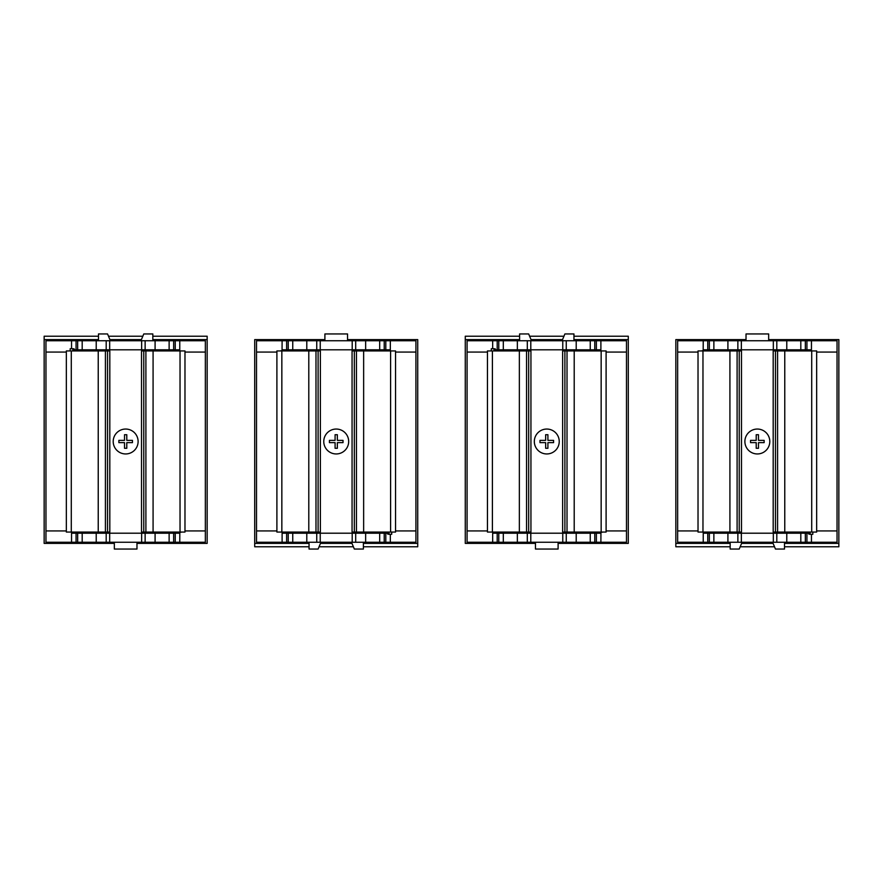<?xml version="1.0" encoding="UTF-8"?>
<svg xmlns="http://www.w3.org/2000/svg" width="883" height="883" viewBox="0 0 883 883"><rect width="100%" height="100%" fill="white"/><g stroke="black" fill="none" stroke-linecap="round" stroke-linejoin="round"><path stroke-width="1.32" d="M781.113 340.75L781.113 339.613L838.85 339.613L838.85 543.387L784.512 543.387M730.175 543.387L675.837 543.387L675.837 546.776L730.175 546.776M773.1 543.387L741.588 543.387M781.113 339.613L778.85 339.613L778.85 340.75M778.85 349.8L778.85 350.937M778.85 532.063L778.85 533.2M781.113 533.2L781.113 532.063M781.113 350.937L781.113 349.8M746.025 339.613L735.837 339.613L735.837 340.75M735.837 349.8L735.837 350.937M735.837 532.063L735.837 533.2M778.85 339.613L768.663 339.613M735.837 339.613L733.574 339.613L733.574 340.75M733.574 349.8L733.574 350.937M733.574 532.063L733.574 533.2M733.574 339.613L675.837 339.613L675.837 543.387M740.175 546.776L774.512 546.776M784.512 546.776L838.85 546.776L838.85 543.387M757.338 429.05A12.45 12.45 0 0 1 769.799 441.5A12.45 12.45 0 0 1 757.338 453.95A12.45 12.45 0 0 1 744.888 441.5A12.45 12.45 0 0 1 757.338 429.05M750.55 442.637L750.55 440.363L756.212 440.363L756.212 434.712L758.475 434.712L758.475 440.363L764.137 440.363L764.137 442.637L758.475 442.637L758.475 448.288L756.212 448.288L756.212 442.637L750.55 442.637M741.488 350.937L729.921 350.937L729.921 532.063L741.488 532.063L741.488 350.937M729.921 350.937L702.967 350.937L702.967 532.063L729.921 532.063M702.967 350.937L698.023 350.937L698.023 532.063L702.967 532.063M704.579 350.937L704.579 350.783A455.54 3.091 180 0 0 705.947 350.551L703.232 350.408M704.579 350.783L701.875 350.783A452.824 3.079 0 0 0 703.177 350.595L703.232 340.75L677.647 340.75L677.647 542.25L703.232 542.25L703.232 532.063M703.232 542.25L837.04 542.25L837.04 340.75L811.455 340.75L811.455 350.937M775.451 532.063L816.665 532.063L816.665 350.937L773.188 350.937L773.188 532.063L775.451 532.063L775.451 350.937M811.72 532.063L811.72 350.937M784.766 532.063L784.766 350.937M811.455 534.303L811.455 542.25M703.232 349.8L707.758 349.8L707.758 340.75L811.455 340.75M811.455 349.8L707.758 349.8M707.758 340.75L703.232 340.75M808.74 532.063L808.74 533.972A455.54 4.238 0 0 0 810.097 534.303L812.813 534.303L812.879 532.063M808.74 533.2L806.93 533.2L806.93 542.25M703.232 533.2L806.93 533.2M746.025 340.75L746.025 333.951L768.663 333.951L768.663 340.75M772.967 349.8L774.093 350.937M777.493 532.063L777.493 533.2M737.195 533.2L737.195 532.063M740.583 350.937L741.72 349.8M784.512 542.25L784.512 549.049L775.451 549.049L772.625 542.25M742.062 542.25L739.226 549.049L730.175 549.049L730.175 542.25M810.164 532.063L810.097 534.303M800.815 533.2L800.815 542.25M786.775 533.2L786.775 542.25M727.912 533.2L727.912 542.25M713.872 533.2L713.872 542.25M800.815 349.8L800.815 340.75M786.775 349.8L786.775 340.75M727.912 349.8L727.912 340.75M713.872 349.8L713.872 340.75M101.887 542.25L101.887 543.387L44.15 543.387L44.15 339.613L98.488 339.613M152.825 339.613L207.163 339.613L207.163 336.224L152.825 336.224M109.9 339.613L141.412 339.613M101.887 543.387L104.15 543.387L104.15 542.25M104.15 533.2L104.15 532.063M104.15 350.937L104.15 349.8M101.887 349.8L101.887 350.937M101.887 532.063L101.887 533.2M136.975 543.387L147.163 543.387L147.163 542.25M147.163 533.2L147.163 532.063M147.163 350.937L147.163 349.8M104.15 543.387L114.337 543.387M147.163 543.387L149.426 543.387L149.426 542.25M149.426 533.2L149.426 532.063M149.426 350.937L149.426 349.8M149.426 543.387L207.163 543.387L207.163 339.613M142.825 336.224L108.488 336.224M98.488 336.224L44.15 336.224L44.15 339.613M125.662 453.95A12.45 12.45 0 0 1 113.201 441.5A12.45 12.45 0 0 1 125.662 429.05A12.45 12.45 0 0 1 138.112 441.5A12.45 12.45 0 0 1 125.662 453.95M132.45 440.363L132.45 442.637L126.788 442.637L126.788 448.288L124.525 448.288L124.525 442.637L118.863 442.637L118.863 440.363L124.525 440.363L124.525 434.712L126.788 434.712L126.788 440.363L132.45 440.363M141.512 532.063L153.079 532.063L153.079 350.937L141.512 350.937L141.512 532.063M153.079 532.063L180.033 532.063L180.033 350.937L153.079 350.937M180.033 532.063L184.977 532.063L184.977 350.937L180.033 350.937M178.421 532.063L178.421 532.217A455.54 3.091 0 0 0 177.053 532.449L179.768 532.592M178.421 532.217L181.125 532.217A452.824 3.079 180 0 0 179.823 532.405L179.768 542.25L205.353 542.25L205.353 340.75L179.768 340.75L179.768 350.937M179.768 340.75L45.96 340.75L45.96 542.25L71.545 542.25L71.545 532.063M107.549 350.937L66.335 350.937L66.335 532.063L109.812 532.063L109.812 350.937L107.549 350.937L107.549 532.063M71.28 350.937L71.28 532.063M98.234 350.937L98.234 532.063M71.545 348.697L71.545 340.75M179.768 533.2L175.242 533.2L175.242 542.25L71.545 542.25M71.545 533.2L175.242 533.2M175.242 542.25L179.768 542.25M74.26 350.937L74.26 349.028A455.54 4.238 180 0 0 72.903 348.697L70.187 348.697L70.121 350.937M74.26 349.8L76.07 349.8L76.07 340.75M179.768 349.8L76.07 349.8M136.975 542.25L136.975 549.049L114.337 549.049L114.337 542.25M110.033 533.2L108.907 532.063M105.507 350.937L105.507 349.8M145.805 349.8L145.805 350.937M142.417 532.063L141.28 533.2M98.488 340.75L98.488 333.951L107.549 333.951L110.375 340.75M140.938 340.75L143.774 333.951L152.825 333.951L152.825 340.75M72.836 350.937L72.903 348.697M82.185 349.8L82.185 340.75M96.225 349.8L96.225 340.75M155.088 349.8L155.088 340.75M169.128 349.8L169.128 340.75M82.185 533.2L82.185 542.25M96.225 533.2L96.225 542.25M155.088 533.2L155.088 542.25M169.128 533.2L169.128 542.25M359.988 340.75L359.988 339.613L417.725 339.613L417.725 543.387L363.388 543.387M309.05 543.387L254.712 543.387L254.712 546.776L309.05 546.776M351.975 543.387L320.463 543.387M359.988 339.613L357.725 339.613L357.725 340.75M357.725 349.8L357.725 350.937M357.725 532.063L357.725 533.2M359.988 533.2L359.988 532.063M359.988 350.937L359.988 349.8M324.9 339.613L314.712 339.613L314.712 340.75M314.712 349.8L314.712 350.937M314.712 532.063L314.712 533.2M357.725 339.613L347.538 339.613M314.712 339.613L312.45 339.613L312.45 340.75M312.45 349.8L312.45 350.937M312.45 532.063L312.45 533.2M312.45 339.613L254.712 339.613L254.712 543.387M319.05 546.776L353.388 546.776M363.388 546.776L417.725 546.776L417.725 543.387M336.224 429.05A12.45 12.45 0 0 1 348.675 441.5A12.45 12.45 0 0 1 336.224 453.95A12.45 12.45 0 0 1 323.763 441.5A12.45 12.45 0 0 1 336.224 429.05M329.425 442.637L329.425 440.363L335.087 440.363L335.087 434.712L337.35 434.712L337.35 440.363L343.012 440.363L343.012 442.637L337.35 442.637L337.35 448.288L335.087 448.288L335.087 442.637L329.425 442.637M320.374 350.937L308.796 350.937L308.796 532.063L320.374 532.063L320.374 350.937M308.796 350.937L281.843 350.937L281.843 532.063L308.796 532.063M281.843 350.937L276.898 350.937L276.898 532.063L281.843 532.063M283.465 350.937L283.465 350.783A455.54 3.091 180 0 0 284.823 350.551L282.107 350.408M283.465 350.783L280.75 350.783A452.824 3.079 0 0 0 282.052 350.595L282.107 340.75L256.523 340.75L256.523 542.25L282.107 542.25L282.107 532.063M282.107 542.25L415.915 542.25L415.915 340.75L390.33 340.75L390.33 350.937M354.337 532.063L395.54 532.063L395.54 350.937L352.063 350.937L352.063 532.063L354.337 532.063L354.337 350.937M390.595 532.063L390.595 350.937M363.641 532.063L363.641 350.937M390.33 534.303L390.33 542.25M282.107 349.8L286.633 349.8L286.633 340.75L390.33 340.75M390.33 349.8L286.633 349.8M286.633 340.75L282.107 340.75M387.615 532.063L387.615 533.972A455.54 4.238 0 0 0 388.973 534.303L391.688 534.303L391.754 532.063M387.615 533.2L385.805 533.2L385.805 542.25M282.107 533.2L385.805 533.2M324.9 340.75L324.9 333.951L347.538 333.951L347.538 340.75M351.842 349.8L352.968 350.937M356.368 532.063L356.368 533.2M316.07 533.2L316.07 532.063M319.469 350.937L320.595 349.8M363.388 542.25L363.388 549.049L354.337 549.049L351.5 542.25M320.937 542.25L318.112 549.049L309.05 549.049L309.05 542.25M389.039 532.063L388.973 534.303M379.69 533.2L379.69 542.25M365.65 533.2L365.65 542.25M306.787 533.2L306.787 542.25M292.748 533.2L292.748 542.25M379.69 349.8L379.69 340.75M365.65 349.8L365.65 340.75M306.787 349.8L306.787 340.75M292.748 349.8L292.748 340.75M573.95 339.613L628.288 339.613L628.288 336.224L573.95 336.224M558.1 543.387L628.288 543.387L628.288 339.613M519.612 336.224L465.275 336.224L465.275 339.613L519.612 339.613M531.025 339.613L562.537 339.613M523.012 542.25L523.012 543.387L525.275 543.387L525.275 542.25M525.275 533.2L525.275 532.063M525.275 350.937L525.275 349.8M523.012 349.8L523.012 350.937M523.012 532.063L523.012 533.2M568.288 543.387L568.288 542.25M568.288 533.2L568.288 532.063M568.288 350.937L568.288 349.8M525.275 543.387L535.462 543.387M570.55 543.387L570.55 542.25M570.55 533.2L570.55 532.063M570.55 350.937L570.55 349.8M465.275 339.613L465.275 543.387L523.012 543.387M563.95 336.224L529.612 336.224M546.776 453.95A12.45 12.45 0 0 1 534.325 441.5A12.45 12.45 0 0 1 546.776 429.05A12.45 12.45 0 0 1 559.237 441.5A12.45 12.45 0 0 1 546.776 453.95M553.575 440.363L553.575 442.637L547.913 442.637L547.913 448.288L545.65 448.288L545.65 442.637L539.988 442.637L539.988 440.363L545.65 440.363L545.65 434.712L547.913 434.712L547.913 440.363L553.575 440.363M562.626 532.063L574.204 532.063L574.204 350.937L562.626 350.937L562.626 532.063M574.204 532.063L601.157 532.063L601.157 350.937L574.204 350.937M601.157 532.063L606.102 532.063L606.102 350.937L601.157 350.937M599.535 532.063L599.535 532.217A455.54 3.091 0 0 0 598.177 532.449L600.893 532.592M599.535 532.217L602.25 532.217A452.824 3.079 180 0 0 600.948 532.405L600.893 542.25L626.477 542.25L626.477 340.75L600.893 340.75L600.893 350.937M600.893 340.75L467.085 340.75L467.085 542.25L492.67 542.25L492.67 532.063M528.663 350.937L487.46 350.937L487.46 532.063L530.937 532.063L530.937 350.937L528.663 350.937L528.663 532.063M492.405 350.937L492.405 532.063M519.359 350.937L519.359 532.063M492.67 348.697L492.67 340.75M600.893 533.2L596.367 533.2L596.367 542.25L492.67 542.25M492.67 533.2L596.367 533.2M596.367 542.25L600.893 542.25M495.385 350.937L495.385 349.028A455.54 4.238 180 0 0 494.027 348.697L491.312 348.697L491.246 350.937M495.385 349.8L497.195 349.8L497.195 340.75M600.893 349.8L497.195 349.8M558.1 542.25L558.1 549.049L535.462 549.049L535.462 542.25M531.158 533.2L530.032 532.063M526.632 350.937L526.632 349.8M566.93 349.8L566.93 350.937M563.531 532.063L562.405 533.2M519.612 340.75L519.612 333.951L528.663 333.951L531.5 340.75M562.063 340.75L564.888 333.951L573.95 333.951L573.95 340.75M493.961 350.937L494.027 348.697M503.31 349.8L503.31 340.75M517.35 349.8L517.35 340.75M576.213 349.8L576.213 340.75M590.252 349.8L590.252 340.75M503.31 533.2L503.31 542.25M517.35 533.2L517.35 542.25M576.213 533.2L576.213 542.25M590.252 533.2L590.252 542.25M737.106 350.937L737.106 532.063M677.647 352.063L698.023 352.063M698.023 530.937L677.647 530.937M777.581 532.063L777.581 350.937M816.665 352.063L837.04 352.063M837.04 530.937L816.665 530.937M805.34 533.2L805.34 542.25M776.808 533.2L776.808 542.25M773.331 533.2L773.331 542.25M741.356 533.2L741.356 542.25M737.868 533.2L737.868 542.25M709.347 533.2L709.347 542.25M707.758 533.2L707.758 542.25M806.93 349.8L806.93 340.75M805.34 349.8L805.34 340.75M776.808 349.8L776.808 340.75M773.331 349.8L773.331 340.75M741.356 349.8L741.356 340.75M737.868 349.8L737.868 340.75M709.347 349.8L709.347 340.75M145.894 532.063L145.894 350.937M205.353 530.937L184.977 530.937M184.977 352.063L205.353 352.063M105.419 350.937L105.419 532.063M66.335 530.937L45.96 530.937M45.96 352.063L66.335 352.063M77.66 349.8L77.66 340.75M106.192 349.8L106.192 340.75M109.669 349.8L109.669 340.75M141.644 349.8L141.644 340.75M145.132 349.8L145.132 340.75M173.653 349.8L173.653 340.75M175.242 349.8L175.242 340.75M76.07 533.2L76.07 542.25M77.66 533.2L77.66 542.25M106.192 533.2L106.192 542.25M109.669 533.2L109.669 542.25M141.644 533.2L141.644 542.25M145.132 533.2L145.132 542.25M173.653 533.2L173.653 542.25M315.982 350.937L315.982 532.063M256.523 352.063L276.898 352.063M276.898 530.937L256.523 530.937M356.456 532.063L356.456 350.937M395.54 352.063L415.915 352.063M415.915 530.937L395.54 530.937M384.215 533.2L384.215 542.25M355.694 533.2L355.694 542.25M352.207 533.2L352.207 542.25M320.231 533.2L320.231 542.25M316.743 533.2L316.743 542.25M288.222 533.2L288.222 542.25M286.633 533.2L286.633 542.25M385.805 349.8L385.805 340.75M384.215 349.8L384.215 340.75M355.694 349.8L355.694 340.75M352.207 349.8L352.207 340.75M320.231 349.8L320.231 340.75M316.743 349.8L316.743 340.75M288.222 349.8L288.222 340.75M567.018 532.063L567.018 350.937M626.477 530.937L606.102 530.937M606.102 352.063L626.477 352.063M526.544 350.937L526.544 532.063M487.46 530.937L467.085 530.937M467.085 352.063L487.46 352.063M498.785 349.8L498.785 340.75M527.306 349.8L527.306 340.75M530.793 349.8L530.793 340.75M562.769 349.8L562.769 340.75M566.257 349.8L566.257 340.75M594.778 349.8L594.778 340.75M596.367 349.8L596.367 340.75M497.195 533.2L497.195 542.25M498.785 533.2L498.785 542.25M527.306 533.2L527.306 542.25M530.793 533.2L530.793 542.25M562.769 533.2L562.769 542.25M566.257 533.2L566.257 542.25M594.778 533.2L594.778 542.25M739.226 532.063L739.226 350.937M143.774 350.937L143.774 532.063M318.112 532.063L318.112 350.937M564.888 350.937L564.888 532.063"/></g></svg>
